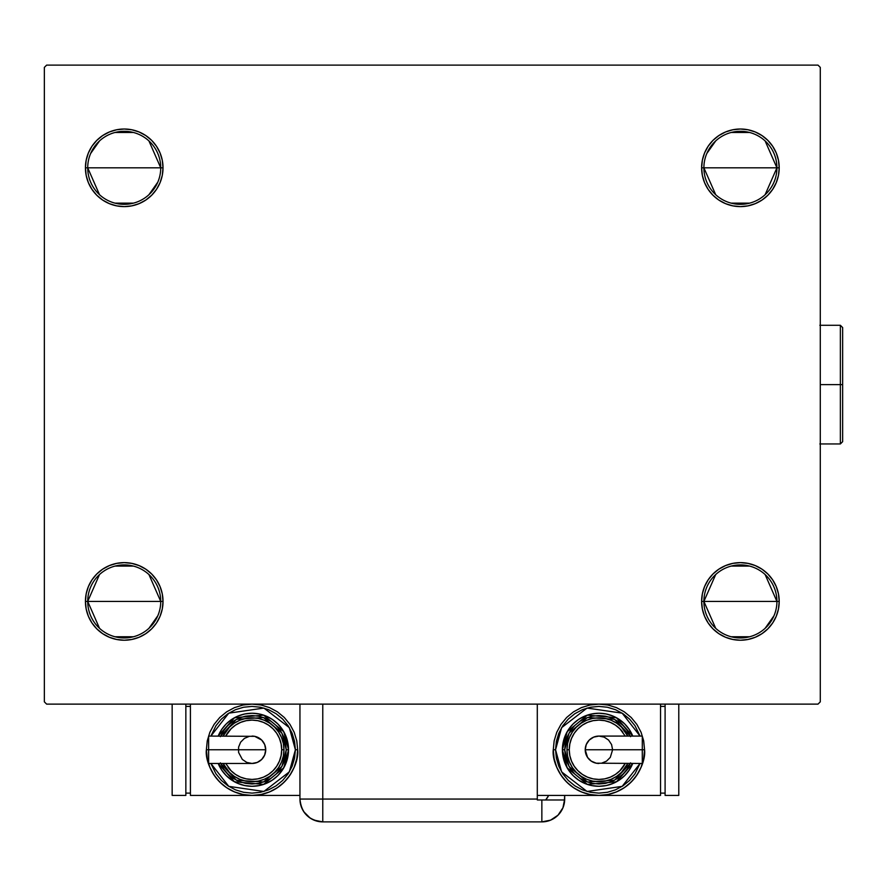 <?xml version="1.0" encoding="UTF-8"?>
<svg xmlns="http://www.w3.org/2000/svg" width="887" height="887" viewBox="0 0 887 887"><rect width="100%" height="100%" fill="white"/><g stroke="black" fill="none" stroke-linecap="round" stroke-linejoin="round"><path stroke-width="1.33" d="M715.698 628.306L703.89 601.43A36.511 36.511 0 0 0 740.412 637.941A36.511 36.511 0 0 0 776.923 601.43L779.207 601.43A38.795 38.795 0 0 1 740.412 640.226A38.795 38.795 0 0 1 701.617 601.43L776.923 601.43A36.511 36.511 0 0 1 740.412 637.941A36.511 36.511 0 0 1 703.89 601.43L715.698 574.543M773.996 615.744L765.126 628.306M749.626 636.755L731.187 636.755M715.698 194.696L703.89 167.82A36.511 36.511 0 0 0 740.412 204.332A36.511 36.511 0 0 0 776.923 167.82L779.207 167.82A38.795 38.795 0 0 1 740.412 206.616A38.795 38.795 0 0 1 701.617 167.82L776.923 167.82A36.511 36.511 0 0 1 740.412 204.332A36.511 36.511 0 0 1 703.89 167.82A36.511 36.511 0 0 1 740.412 131.298A36.511 36.511 0 0 1 776.923 167.82L765.126 194.696M749.626 203.145L731.187 203.145M99.51 194.696L87.713 167.82A36.511 36.511 0 0 0 124.224 204.332A36.511 36.511 0 0 0 160.735 167.82L163.02 167.82A38.795 38.795 0 0 1 124.224 206.616A38.795 38.795 0 0 1 85.429 167.82L160.735 167.82A36.511 36.511 0 0 1 124.224 204.332A36.511 36.511 0 0 1 87.713 167.82A36.511 36.511 0 0 1 124.224 131.298A36.511 36.511 0 0 1 160.735 167.82L85.429 167.82L86.172 160.248L88.378 152.963L91.971 146.255L96.794 140.379L102.67 135.556L109.378 131.975L116.652 129.768L124.224 129.014L131.797 129.768L139.071 131.975L145.778 135.556L151.655 140.379L156.489 146.255L160.07 152.963L162.277 160.248L163.02 167.82L162.277 175.382L160.07 182.667L156.489 189.374L151.655 195.251L145.778 200.074L139.071 203.655L131.797 205.862L124.224 206.616L116.652 205.862L109.378 203.655L102.67 200.074L96.794 195.251L91.971 189.374L88.378 182.667L86.172 175.382L85.429 167.82L86.172 160.248M157.819 182.134L148.938 194.696M133.449 203.145L115 203.145M99.51 628.306L87.713 601.43A36.511 36.511 0 0 0 124.224 637.941A36.511 36.511 0 0 0 160.735 601.43L163.02 601.43A38.795 38.795 0 0 1 124.224 640.226A38.795 38.795 0 0 1 85.429 601.43L160.735 601.43A36.511 36.511 0 0 1 124.224 637.941A36.511 36.511 0 0 1 87.713 601.43L99.51 574.543M157.819 615.744L148.938 628.306M133.449 636.755L115 636.755M818.002 65.117L46.634 65.117L44.35 67.401L44.35 701.839L46.634 704.123L818.002 704.123L820.287 701.839L820.287 67.401L818.002 65.117L46.634 65.117L44.35 67.401L44.35 701.839L46.634 704.123L818.002 704.123L820.287 701.839L820.287 67.401L818.002 65.117M765.126 574.543L776.923 601.43L701.617 601.43L702.36 593.858L704.566 586.584L708.148 579.876L712.971 573.989L718.858 569.166L725.566 565.584L732.839 563.378L740.412 562.624L747.974 563.378L755.258 565.584L761.966 569.166L767.843 573.989L772.666 579.876L776.258 586.584L778.464 593.858L779.207 601.43L778.464 608.992L776.258 616.277L772.666 622.984L767.843 628.861L761.966 633.684L755.258 637.265L747.974 639.472L740.412 640.226L732.839 639.472L725.566 637.265L718.858 633.684L712.971 628.861L708.148 622.984L704.566 616.277L702.36 608.992L701.617 601.43A38.795 38.795 0 0 1 740.412 562.624A38.795 38.795 0 0 1 779.207 601.43L778.464 608.992M701.617 167.82L702.36 160.248L704.566 152.963L708.148 146.255L712.971 140.379L718.858 135.556L725.566 131.975L732.839 129.768L740.412 129.014L747.974 129.768L755.258 131.975L761.966 135.556L767.843 140.379L772.666 146.255L776.258 152.963L778.464 160.248L779.207 167.82L778.464 175.382L776.258 182.667L772.666 189.374L767.843 195.251L761.966 200.074L755.258 203.655L747.974 205.862L740.412 206.616L732.839 205.862L725.566 203.655L718.858 200.074L712.971 195.251L708.148 189.374L704.566 182.667L702.36 175.382L701.617 167.82A38.795 38.795 0 0 1 740.412 129.014A38.795 38.795 0 0 1 779.207 167.82L701.617 167.82M85.429 601.43L86.172 593.858L88.378 586.584L91.971 579.876L96.794 573.989L102.67 569.166L109.378 565.584L116.652 563.378L124.224 562.624L131.797 563.378L139.071 565.584L145.778 569.166L151.655 573.989L156.489 579.876L160.07 586.584L162.277 593.858L163.02 601.43L162.277 608.992L160.07 616.277L156.489 622.984L151.655 628.861L145.778 633.684L139.071 637.265L131.797 639.472L124.224 640.226L116.652 639.472L109.378 637.265L102.67 633.684L96.794 628.861L91.971 622.984L88.378 616.277L86.172 608.992L85.429 601.43A38.795 38.795 0 0 1 124.224 562.624A38.795 38.795 0 0 1 163.02 601.43L87.713 601.43A36.511 36.511 0 0 1 124.224 564.908A36.511 36.511 0 0 1 160.735 601.43A36.511 36.511 0 0 0 124.224 564.908A36.511 36.511 0 0 0 87.713 601.43L85.429 601.43L86.172 608.992M156.489 189.374L151.655 195.251M131.797 205.862L124.224 206.616L116.652 205.862L109.378 203.655M102.67 200.074L96.794 195.251M91.971 146.255L96.794 140.379L102.67 135.556M109.378 131.975L116.652 129.768M145.778 135.556L151.655 140.379M747.974 205.862L740.412 206.616L732.839 205.862L725.566 203.655M712.971 195.251L708.148 189.374M704.566 152.963L708.148 146.255L712.971 140.379L718.858 135.556M725.566 131.975L732.839 129.768M778.464 160.248L779.207 167.82M772.666 622.984L767.843 628.861L761.966 633.684M755.258 637.265L747.974 639.472M718.858 633.684L712.971 628.861M708.148 579.876L712.971 573.989M732.839 563.378L740.412 562.624L747.974 563.378L755.258 565.584M761.966 569.166L767.843 573.989M160.07 616.277L156.489 622.984L151.655 628.861L145.778 633.684M139.071 637.265L131.797 639.472M116.652 563.378L124.224 562.624L131.797 563.378L139.071 565.584M151.655 573.989L156.489 579.876M115 566.094L133.449 566.094M148.938 574.543L160.735 601.43M90.64 153.495L99.51 140.933M115 132.485L133.449 132.485M148.938 140.933L160.735 167.82A36.511 36.511 0 0 0 124.224 131.298A36.511 36.511 0 0 0 87.713 167.82M85.429 167.82A38.795 38.795 0 0 1 124.224 129.014A38.795 38.795 0 0 1 163.02 167.82L160.735 167.82M706.817 153.495L715.698 140.933M731.187 132.485L749.626 132.485M765.126 140.933L776.923 167.82A36.511 36.511 0 0 0 740.412 131.298A36.511 36.511 0 0 0 703.89 167.82M731.187 566.094L749.626 566.094M703.89 601.43A36.511 36.511 0 0 1 740.412 564.908A36.511 36.511 0 0 1 776.923 601.43A36.511 36.511 0 0 0 740.412 564.908A36.511 36.511 0 0 0 703.89 601.43M779.207 601.43L776.923 601.43M564.686 799.065L562.946 807.791L558.001 815.197L550.594 820.142L541.857 821.883L550.594 820.142L558.001 815.197L562.946 807.791L564.243 803.511L564.686 795.406L564.686 799.065A22.818 22.818 0 0 1 541.857 821.883L541.857 799.974L537.3 799.974L537.3 704.123L537.3 799.065L322.768 799.065L537.3 799.065L537.3 799.974L541.857 799.974L541.857 821.883A22.818 22.818 0 0 0 564.664 799.974L541.857 799.974L564.664 799.974A22.818 22.818 0 0 0 564.686 799.065M322.768 821.883L314.042 820.142L310.095 818.036L303.797 811.738L301.691 807.791L303.797 811.738L310.095 818.036L314.042 820.142L322.768 821.883L541.857 821.883L322.768 821.883A22.818 22.818 0 0 1 299.95 799.065L322.768 799.065L322.768 704.123L322.768 799.065L299.95 799.065C301.303 812.924 308.909 820.53 322.768 821.883L322.768 799.065L322.768 821.883M300.859 805.429L300.471 803.899L300.859 805.429M299.95 799.065L299.95 704.123L299.95 799.065L300.538 804.21L302.279 809.099M548.665 795.406A22.818 22.818 0 0 1 545.705 799.974L548.665 795.406M547.523 797.457L546.547 798.888M542.134 799.974L545.705 799.974M208.633 737.119L208.633 749.77L208.633 736.077L208.633 737.119L208.633 736.077L254.702 736.332L261.709 740.08L264.681 744.526L265.723 749.77A13.693 13.693 0 0 0 252.03 736.077A13.693 13.693 0 0 1 265.723 749.77A13.693 13.693 0 0 1 252.03 763.463A13.693 13.693 0 0 0 265.723 749.77L208.633 749.77L208.633 763.463L252.03 763.463L246.786 762.421L242.339 759.449L238.592 752.442L238.592 747.098L240.643 742.164L244.424 738.383L249.358 736.332M206.383 749.77C204.553 763.119 218.246 794.785 252.03 795.406C285.814 794.785 299.507 763.119 297.666 749.77L295.393 749.77L289.328 771.878L263.894 791.47L228.768 786.359L210.884 763.463L215.973 773.852L221.362 780.427L227.937 785.815L235.432 789.829L243.57 792.291L252.03 793.122L260.49 792.291L268.617 789.829L276.112 785.815L282.687 780.427L288.075 773.852L292.089 766.357L294.551 758.23L295.393 749.77L294.551 741.31L292.089 733.172L288.075 725.677L282.687 719.102L276.112 713.713L268.617 709.711L260.49 707.238L252.03 706.407L243.57 707.238L235.432 709.711L227.937 713.713L221.362 719.102L215.973 725.677L210.884 736.077L228.768 713.17L263.894 708.059L289.328 727.65L295.393 749.77L297.666 749.77A45.647 45.647 0 0 1 252.03 795.406A45.647 45.647 0 0 1 206.383 749.77L207.259 758.673L209.853 767.233L214.077 775.127L219.754 782.046L226.673 787.723L234.556 791.936L243.127 794.53L252.03 795.406L260.933 794.53L269.493 791.936L277.387 787.723L284.306 782.046L289.982 775.127L294.196 767.233L296.79 758.673L297.666 749.77L296.79 740.867L294.196 732.296L289.982 724.413L284.306 717.494L277.387 711.817L269.493 707.593L260.933 704.999L252.03 704.123L243.127 704.999L234.556 707.593L226.673 711.817L219.754 717.494L214.077 724.413L209.853 732.296L207.259 740.867L206.383 749.77L208.667 749.77L206.383 749.77M218.18 736.077A36.511 36.511 0 0 1 288.541 749.77L283.762 731.708L263.616 715.144L234.501 717.727L218.18 736.077L221.661 729.48L226.207 723.947L231.74 719.401L238.049 716.031L244.901 713.957L252.03 713.248L259.148 713.957L266 716.031L272.309 719.401L277.842 723.947L282.388 729.48L285.758 735.789L287.843 742.641L288.541 749.77A36.511 36.511 0 0 1 218.18 763.463L234.501 781.802L263.616 784.396L283.762 767.832L288.541 749.77L286.257 749.77L281.9 766.479L263.506 782.012L236.43 780.238L220.652 763.463M225.708 763.463L231.052 770.748L235.543 774.44L240.676 777.178L246.242 778.864L252.03 779.429L257.818 778.864L263.384 777.178L268.506 774.44L273.008 770.748L276.7 766.246L279.438 761.124L281.124 755.558L281.7 749.77L283.973 749.77A31.954 31.954 0 0 0 223.158 736.077L229.434 727.174L234.279 723.204L239.8 720.244L245.799 718.426L252.03 717.816L258.261 718.426L264.248 720.244L269.781 723.204L274.615 727.174L278.596 732.019L281.545 737.54L283.363 743.528L283.973 749.77A31.954 31.954 0 0 1 223.158 763.463A31.954 31.954 0 0 0 283.973 749.77L281.7 749.77A29.67 29.67 0 0 1 228.048 767.233M299.95 795.406L190.406 795.406L190.406 704.123L190.406 795.406L299.95 795.406M185.849 793.122L190.406 793.122L185.849 793.122M185.849 706.407L190.406 706.407L185.849 706.407M172.156 795.406L185.849 795.406L172.156 795.406L172.156 704.123L172.156 795.406M185.849 704.123L185.849 795.406L185.849 704.123M220.397 762.864L223.568 768.785L227.826 773.974L233.004 778.232L238.925 781.392L245.344 783.343L252.03 783.997L258.705 783.343L265.124 781.392L271.045 778.232L276.234 773.974L280.492 768.785L283.652 762.864L285.603 756.445L286.257 749.77L288.541 749.77L287.843 756.888L285.758 763.74L282.388 770.049L277.842 775.582L272.309 780.128L266 783.498L259.148 785.583L252.03 786.281L244.901 785.583L238.049 783.498L231.74 780.128L226.207 775.582L221.661 770.049L218.18 763.463M220.652 736.077L236.43 719.29L263.506 717.516L281.9 733.05L286.257 749.77L285.603 743.084L283.652 736.665L280.492 730.744L276.234 725.555L271.045 721.297L265.124 718.137L258.705 716.186L252.03 715.532L245.344 716.186L238.925 718.137L233.004 721.297L227.826 725.555L223.568 730.744L220.397 736.665M226.529 730.511A31.954 31.954 0 0 1 283.973 749.77L283.363 756.001L281.545 761.988L278.596 767.521L274.615 772.355L269.781 776.336L264.248 779.285L258.261 781.103L252.03 781.713L245.799 781.103L239.8 779.285L234.279 776.336L229.434 772.355L223.158 763.463M281.7 749.77L281.124 743.982L279.438 738.416L276.7 733.283L273.008 728.792L268.506 725.1L263.384 722.362L257.818 720.665L252.03 720.1L246.242 720.665L240.676 722.362L235.543 725.1L231.052 728.792L225.708 736.077A29.67 29.67 0 0 1 281.7 749.77M208.633 762.421L208.633 749.77L265.723 749.77L264.681 755.003L261.709 759.449L257.263 762.421L252.03 763.463M642.31 762.421L642.31 749.77L644.561 749.77L642.277 749.77L642.31 763.463L642.31 762.421L642.31 763.463L596.241 763.197L591.307 761.146L587.527 757.376L585.22 749.77A13.693 13.693 0 0 0 598.913 763.463A13.693 13.693 0 0 1 585.22 749.77A13.693 13.693 0 0 1 598.913 736.077A13.693 13.693 0 0 0 585.22 749.77L642.31 749.77L642.31 736.077L598.913 736.077L604.158 737.119L608.593 740.08L611.564 744.526L612.607 749.77L610.3 757.376L606.52 761.146L601.586 763.197M553.277 749.77L555.55 749.77L561.615 727.65L587.05 708.059L622.175 713.17L640.059 736.077L634.97 725.677L629.582 719.102L623.007 713.713L615.511 709.711L607.373 707.238L598.913 706.407L590.454 707.238L582.327 709.711L574.82 713.713L568.257 719.102L562.857 725.677L558.854 733.172L556.382 741.31L555.55 749.77L556.382 758.23L558.854 766.357L562.857 773.852L568.257 780.427L574.82 785.815L582.327 789.829L590.454 792.291L598.913 793.122L607.373 792.291L615.511 789.829L623.007 785.815L629.582 780.427L634.97 773.852L640.059 763.463L622.175 786.359L587.05 791.47L561.615 771.878L555.55 749.77L553.277 749.77L554.153 758.673L556.748 767.233L560.961 775.127L566.638 782.046L573.556 787.723L581.451 791.936L590.01 794.53L598.913 795.406L537.3 795.406L598.913 795.406L607.817 794.53L616.387 791.936L624.271 787.723L631.189 782.046L636.866 775.127L641.079 767.233L643.685 758.673L644.561 749.77L643.685 740.867L641.079 732.296L636.866 724.413L631.189 717.494L624.271 711.817L616.387 707.593L607.817 704.999L598.913 704.123L590.01 704.999L581.451 707.593L573.556 711.817L566.638 717.494L560.961 724.413L556.748 732.296L554.153 740.867L553.277 749.77C551.437 763.119 565.13 794.785 598.913 795.406C632.697 794.785 646.39 763.119 644.561 749.77A45.647 45.647 0 0 1 598.913 795.406A45.647 45.647 0 0 1 553.277 749.77M632.764 763.463A36.511 36.511 0 0 1 562.402 749.77L567.181 767.832L587.327 784.396L616.443 781.802L632.764 763.463L629.271 770.049L624.736 775.582L619.204 780.128L612.884 783.498L606.043 785.583L598.913 786.281L591.795 785.583L584.943 783.498L578.623 780.128L573.091 775.582L568.556 770.049L565.185 763.74L563.101 756.888L562.402 749.77A36.511 36.511 0 0 1 632.764 736.077L616.443 717.727L587.327 715.144L567.181 731.708L562.402 749.77L564.686 749.77L569.044 733.05L587.438 717.516L614.514 719.29L630.291 736.077M625.235 736.077L619.891 728.792L615.401 725.1L610.267 722.362L604.701 720.665L598.913 720.1L593.126 720.665L587.56 722.362L582.437 725.1L577.936 728.792L574.244 733.283L571.505 738.416L569.82 743.982L569.243 749.77L566.97 749.77A31.954 31.954 0 0 0 627.785 763.463L621.51 772.355L616.665 776.336L611.143 779.285L605.145 781.103L598.913 781.713L592.682 781.103L586.684 779.285L581.162 776.336L576.328 772.355L572.348 767.521L569.399 761.988L567.58 756.001L566.97 749.77A31.954 31.954 0 0 1 627.785 736.077A31.954 31.954 0 0 0 566.97 749.77L569.243 749.77A29.67 29.67 0 0 1 622.896 732.296M660.538 795.406L660.538 704.123L660.538 795.406L598.913 795.406L660.538 795.406M665.095 706.407L660.538 706.407L665.095 706.407M665.095 793.122L660.538 793.122L665.095 793.122M678.788 704.123L678.788 795.406L665.095 795.406L665.095 704.123L665.095 795.406L678.788 795.406L678.788 704.123M630.546 736.665L627.375 730.744L623.117 725.555L617.929 721.297L612.019 718.137L605.588 716.186L598.913 715.532L592.239 716.186L585.819 718.137L579.898 721.297L574.709 725.555L570.452 730.744L567.292 736.665L565.341 743.084L564.686 749.77L562.402 749.77L563.101 742.641L565.185 735.789L568.556 729.48L573.091 723.947L578.623 719.401L584.943 716.031L591.795 713.957L598.913 713.248L606.043 713.957L612.884 716.031L619.204 719.401L624.736 723.947L629.271 729.48L632.764 736.077M630.291 763.463L614.514 780.238L587.438 782.012L569.044 766.479L564.686 749.77L565.341 756.445L567.292 762.864L570.452 768.785L574.709 773.974L579.898 778.232L585.819 781.392L592.239 783.343L598.913 783.997L605.588 783.343L612.019 781.392L617.929 778.232L623.117 773.974L627.375 768.785L630.546 762.864M624.415 769.018A31.954 31.954 0 0 1 566.97 749.77L567.58 743.528L569.399 737.54L572.348 732.019L576.328 727.174L581.162 723.204L586.684 720.244L592.682 718.426L598.913 717.816L605.145 718.426L611.143 720.244L616.665 723.204L621.51 727.174L627.785 736.077M569.243 749.77L569.82 755.558L571.505 761.124L574.244 766.246L577.936 770.748L582.437 774.44L587.56 777.178L593.126 778.864L598.913 779.429L604.701 778.864L610.267 777.178L615.401 774.44L619.891 770.748L625.235 763.463A29.67 29.67 0 0 1 569.243 749.77M642.31 737.119L642.31 749.77L585.22 749.77L586.263 744.526L589.234 740.08L593.68 737.119L598.913 736.077M840.366 384.625L840.366 443.955L840.366 384.625L820.287 384.625L840.366 384.625L840.366 325.285L840.366 384.625L842.65 384.625L840.366 384.625M842.65 441.671L842.65 384.625L842.65 441.671L840.366 443.955L819.832 443.955M842.65 327.569L842.65 384.625L842.65 327.569L840.366 325.285L842.65 327.569M819.832 325.285L840.366 325.285"/></g></svg>
